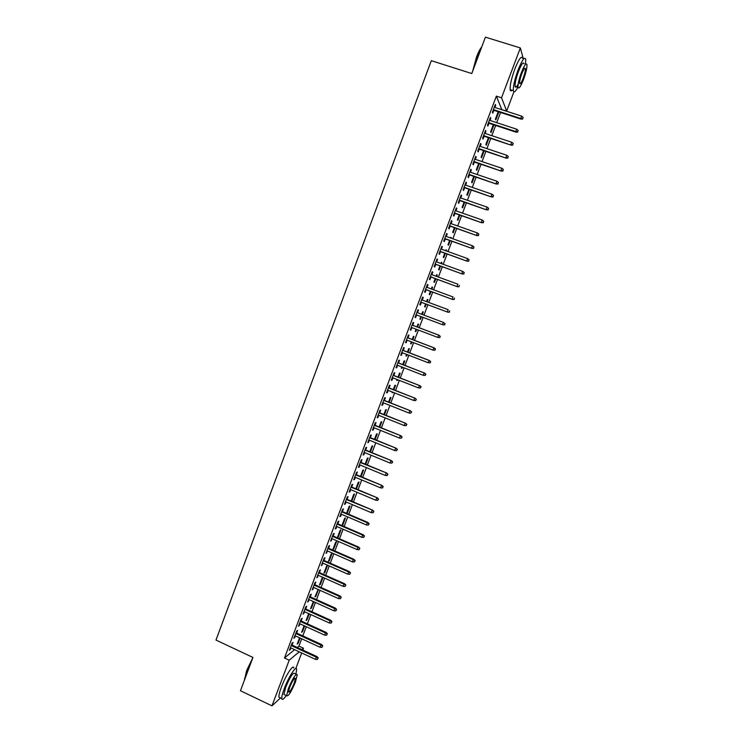 <?xml version="1.0" encoding="UTF-8"?>
<svg xmlns="http://www.w3.org/2000/svg" width="743" height="743" viewBox="0 0 743 743"><rect width="100%" height="100%" fill="white"/><g stroke="black" fill="none" stroke-linecap="round" stroke-linejoin="round"><path stroke-width="1.11" d="M297.284 647.478L298.946 646.113L301.714 638.804M302.81 635.887L306.283 626.711M307.37 623.823L310.853 614.61M311.939 611.74L315.441 602.471M316.509 599.629L320.029 590.323M321.097 587.499L324.626 578.147M325.685 575.351L329.233 565.952M330.282 563.185L333.848 553.739M334.889 550.99L338.474 541.498M339.505 538.777L343.108 529.239M344.13 526.536L347.752 516.952M348.764 514.277L352.396 504.655M353.399 501.999L357.058 492.321M358.052 489.702L361.72 479.978M362.705 477.377L366.401 467.607M367.367 465.025L371.082 455.218M372.048 452.663L375.772 442.8M376.729 440.274L380.472 430.364M381.419 427.857L385.18 417.9M386.119 415.421L389.899 405.418M390.818 402.966L394.617 392.917M395.536 390.484L399.353 380.388M400.263 377.983L404.09 367.841M404.991 365.463L408.845 355.265M409.737 352.916L413.6 342.672M414.483 340.34L418.374 330.05M419.238 327.747L423.148 317.41M424.012 315.134L427.922 304.779M428.795 302.466L432.705 292.12M433.587 289.779L437.497 279.442M438.398 277.065L442.299 266.737M443.209 264.322L447.1 254.013M448.029 251.561L451.92 241.261M452.858 238.782L456.75 228.491M457.697 225.974L461.579 215.693M462.545 213.148L466.428 202.876M467.403 200.294L471.276 190.032M472.269 187.412L476.142 177.168M477.145 174.512L481.009 164.277M482.021 161.584L485.885 151.368M486.916 148.637L490.77 138.43M491.82 135.672L495.674 125.474M496.733 122.669L500.578 112.49M501.646 109.658L506.67 111.023L501.534 97.788L520.351 47.951L523.276 58.586M298.946 646.113L303.488 648.212L302.8 650.032M301.686 652.967L295.798 668.551M513.924 91.853L506.67 111.023M280.51 697.909L271.975 705.85L240.463 690.749L252.945 657.444L215.99 640.076L431.302 60.666L471.786 73.548L485.42 37.15L520.351 47.951M304.667 625.977L302.55 631.587L301.612 632.321L304.11 625.717M296.615 633.036L297.618 630.361L296.643 631.113L293.912 638.358L295.519 635.952M313.342 601.533L310.528 608.731L311.438 608.062L313.825 601.746M305.717 608.916L306.72 606.251L305.772 606.92L303.033 614.192L304.63 611.777M322.954 577.404L322.156 577.933L319.462 585.047L320.354 584.453L323.001 577.432M314.846 584.713L315.859 582.048L314.93 582.642L312.181 589.942L313.787 587.527M331.991 553.646L331.137 554.148L328.434 561.29L329.298 560.77L331.991 553.646M324.013 560.417L325.016 557.752L324.124 558.281L321.366 565.599L322.964 563.194M340.972 529.852L340.145 530.288L337.443 537.449L338.279 537.003L340.972 529.852M333.208 536.047L334.22 533.381L333.347 533.836L330.579 541.173L332.186 538.768M346.712 512.902L347.287 513.153L349.99 505.974L349.191 506.336L346.544 513.329M347.287 513.153L346.73 513.413M342.439 511.574L343.442 508.918L342.607 509.289L339.82 516.664L340.675 516.264L341.436 514.249M356.408 489.005L359.045 482.021L358.265 482.309L355.832 488.764M351.708 487.027L352.711 484.371L351.894 484.668L349.108 492.061L349.925 491.745L350.715 489.656M365.714 464.347L368.119 457.976L367.376 458.19L365.138 464.106M361.005 462.387L362.008 459.731L361.219 459.954L358.414 467.375L359.213 467.133L360.03 464.96M375.066 439.596L377.24 433.847L376.515 433.986L374.491 439.354M370.33 437.664L371.333 435.008L370.571 435.157L367.766 442.605L368.528 442.429L369.382 440.19M384.447 414.752L386.379 409.634L385.682 409.709L383.871 414.52M379.692 412.848L380.695 410.192L379.97 410.266L377.147 417.742L377.881 417.64L378.763 415.318M393.864 389.824L395.555 385.338L394.886 385.338L393.279 389.592M392.945 392.258L392.128 392.657L392.36 392.025M389.091 387.939L390.094 385.292L389.388 385.283L386.555 392.787L387.27 392.768L388.18 390.363M403.31 364.804L404.768 360.959L404.127 360.875L402.725 364.581M402.418 367.181L402 368.287L401.35 368.222L401.833 366.958M398.527 362.946L399.52 360.299L398.852 360.206L396.01 367.739L396.688 367.804L397.626 365.324M412.802 339.7L414.009 336.495L413.396 336.338L412.207 339.477M411.919 342.021L411.232 343.842L410.61 343.712L411.334 341.799M407.991 337.861L408.984 335.214L408.344 335.047L405.492 342.607L406.142 342.746L407.108 340.183M422.693 311.716L423.278 311.939L422.693 311.707L421.727 314.28M423.278 311.939L422.312 314.503M421.457 316.778L420.501 319.314L419.897 319.109L420.863 316.555M417.863 309.803L418.485 310.035L417.872 309.794L415.003 317.382L415.634 317.605L416.628 314.958M418.485 310.035L417.482 312.682M431.999 287.077L432.593 287.3L432.027 286.993L431.302 288.925M432.593 287.3L431.887 289.148M431.005 291.488L429.798 294.702L429.222 294.414L430.411 291.275M427.392 284.541L428.014 284.773L427.429 284.448L424.559 292.064L425.154 292.361L426.157 289.696M428.014 284.773L427.039 287.355M441.333 262.353L441.927 262.576L441.398 262.186L440.905 263.486M441.927 262.576L441.5 263.709M440.59 266.115L439.122 269.997L438.584 269.635L439.995 265.901M436.958 259.196L437.581 259.418L437.023 259.01L434.144 266.653L434.711 267.034L435.723 264.35M437.581 259.418L436.633 261.935M450.704 237.546L451.298 237.76L450.797 237.296L450.546 237.955M450.212 240.648L448.484 245.209L447.973 244.772L449.608 240.435M446.562 233.748L447.184 233.971L446.654 233.488L443.766 241.15L444.305 241.614L445.326 238.902M447.184 233.971L446.255 236.432M459.861 215.089L457.883 220.337L457.4 219.817L459.267 214.885M456.193 208.207L456.824 208.43L456.323 207.864L453.416 215.563L453.927 216.102L454.957 213.371M456.824 208.43L455.923 210.826M469.548 189.437L467.31 195.372L466.855 194.777L468.944 189.233M465.861 182.583L466.493 182.797L466.028 182.146L463.112 189.874L463.586 190.496L464.626 187.747M466.493 182.797L465.62 185.128M479.272 163.692L476.774 170.323L476.347 169.645L478.668 163.488M475.566 156.857L476.198 157.07L475.761 156.336L472.836 164.092L473.282 164.797L474.331 162.03M476.198 157.07L475.344 159.336M489.033 137.854L486.266 145.182L485.876 144.421L488.43 137.65M485.309 131.037L485.941 131.251L485.532 130.434L482.597 138.217L483.015 139.006L484.074 136.21M485.941 131.251L485.114 133.452M498.051 112.165L498.664 112.36L498.423 111.784M498.664 112.36L495.804 119.948L495.432 119.112L498.219 111.719M495.079 105.125L495.72 105.339L495.34 104.429L492.395 112.239L492.785 113.122L493.844 110.298M495.72 105.339L494.912 107.475M501.729 109.425L496.361 96.126L284.476 657.992L294.599 649.679M490.185 118.1L490.826 118.304L490.436 117.44L487.492 125.242L487.9 126.078L488.959 123.264M490.826 118.304L490.009 120.477M493.287 124.796L493.826 124.87M493.891 125L491.03 132.57L490.649 131.78L493.324 124.703M480.433 143.956L481.065 144.17L480.647 143.399L477.712 151.163L478.148 151.916L479.198 149.129M481.065 144.17L480.229 146.408M484.148 150.783L481.52 157.757L481.102 157.042L483.544 150.588M470.709 169.729L471.341 169.943L470.886 169.255L467.969 176.992L468.434 177.661L469.474 174.893M471.341 169.943L470.477 172.246M474.406 176.583L472.037 182.862L471.601 182.221L473.802 176.37M461.022 195.409L461.654 195.623L461.171 195.019L458.264 202.728L458.756 203.313L459.787 200.573M461.654 195.623L460.762 197.991M464.7 202.282L462.592 207.864L462.118 207.306L464.106 202.068M451.373 220.987L452.004 221.21L451.484 220.69L448.586 228.37L449.106 228.872L450.137 226.151M452.004 221.21L451.085 223.643M455.403 225.11L455.998 225.315L455.385 225.157M455.032 227.878L453.184 232.782L452.682 232.308L454.428 227.674M441.751 246.481L442.382 246.704L441.834 246.258L438.946 253.911L439.503 254.338L440.515 251.636M442.382 246.704L441.444 249.193M446.014 249.964L446.608 250.177L446.097 249.75L445.726 250.735M446.608 250.177L446.32 250.948M445.391 253.391L443.803 257.617L443.274 257.217L444.797 253.177M432.175 271.882L432.797 272.105L432.222 271.743L429.343 279.368L429.928 279.712L430.94 277.037M432.797 272.105L431.832 274.659M436.661 274.734L437.255 274.947L436.708 274.604L436.095 276.22M437.255 274.947L436.689 276.442M435.797 278.811L434.451 282.359L433.903 282.034L435.203 278.597M422.628 297.191L423.25 297.423L422.646 297.135L419.776 304.732L420.389 304.992L421.392 302.336M423.25 297.423L422.256 300.033M427.336 299.41L427.931 299.633L427.355 299.364L426.51 301.612M427.931 299.633L427.095 301.834M426.231 304.138L425.145 307.017L424.559 306.775L425.637 303.924M412.736 325.285L413.73 322.638L413.099 322.434L410.247 330.003L410.879 330.189L411.863 327.579M417.547 327.115L418.643 324.227L418.04 324.032L416.962 326.892M416.684 329.409L415.857 331.592L415.253 331.415L416.089 329.186M403.254 350.417L404.248 347.761L403.588 347.64L400.746 355.182L401.415 355.284L402.362 352.767M408.046 352.266L409.384 348.736L408.752 348.616L407.461 352.043M407.164 354.615L406.616 356.073L405.975 355.981L406.579 354.392M393.799 375.456L394.802 372.8L394.115 372.754L391.282 380.277L391.979 380.295L392.898 377.853M398.582 377.323L400.161 373.162L399.502 373.116L397.997 377.1M397.681 379.729L396.734 380.453L397.096 379.506M384.391 400.403L385.394 397.746L384.67 397.784L381.846 405.269L382.571 405.214L383.462 402.855M389.156 402.297L390.967 397.496L390.279 397.533L388.57 402.065M388.227 404.759L387.642 404.526M375.011 425.265L376.014 422.609L375.271 422.721L372.447 430.178L373.2 430.048L374.063 427.764M379.757 427.188L381.809 421.755L381.094 421.857L379.171 426.946M365.658 450.035L366.661 447.379L365.89 447.565L363.086 455.004L363.866 454.79L364.702 452.589M370.385 451.976L372.68 445.921L371.937 446.097L369.81 451.744M356.352 474.721L357.355 472.056L356.556 472.325L353.761 479.737L354.569 479.449L355.368 477.322M361.061 476.681L363.578 470.003L362.816 470.254L360.485 476.449M347.065 499.315L348.077 496.649L347.25 496.993L344.464 504.376L345.3 504.014L346.071 501.962M351.225 500.949L351.801 501.191L354.513 494.011L353.724 494.327L351.188 501.061M337.824 523.824L338.827 521.159L337.972 521.577L335.195 528.932L336.059 528.496L336.802 526.518M345.476 517.927L344.668 518.317L341.956 525.505L342.774 525.087L345.476 517.927M328.61 548.241L329.613 545.576L328.731 546.068L325.963 553.396L327.57 550.99M336.477 541.758L335.641 542.223L332.938 549.383L333.783 548.891L336.477 541.758M319.425 572.574L320.428 569.909L319.527 570.475L316.769 577.775L318.375 575.37M327.505 565.516L326.641 566.055L323.948 573.178L324.821 572.621L327.505 565.516M310.277 596.824L311.28 594.159L310.351 594.799L307.602 602.071L309.209 599.666M318.134 589.478L314.995 596.898L315.886 596.267L318.413 589.598M301.156 620.99L302.169 618.315L301.203 619.03L298.472 626.284L300.07 623.879M309.237 613.876L306.989 619.829L306.06 620.535L308.679 613.616M292.073 645.063L293.086 642.389L292.092 643.178L289.371 650.404L290.968 647.998M300.107 638.061L298.119 643.317L297.172 644.088L299.54 637.8M271.975 705.85L289.213 660.202L299.197 651.815M301.844 649.586L303.488 648.212M284.476 657.992L289.213 660.202M496.361 96.126L501.534 97.788M415.012 317.363L415.634 317.605M419.906 319.091L420.501 319.314M410.266 329.948L410.879 330.189M415.272 331.369L415.857 331.592M405.529 342.514L406.142 342.746M410.647 343.619L411.232 343.842M400.793 355.052L401.415 355.284M406.022 355.851L406.616 356.073M396.075 367.562L396.688 367.804M401.415 368.054L402 368.287M391.366 380.054L391.979 380.295M396.808 380.24L397.394 380.472M386.657 392.527L387.27 392.768M392.22 392.406L392.806 392.638M381.958 404.972L382.571 405.214M387.632 404.554L388.217 404.786M377.277 417.399L377.881 417.64M372.596 429.798L373.2 430.048M367.924 442.178L368.528 442.429M363.262 454.54L363.866 454.79M358.609 466.883L359.213 467.133M353.965 479.189L354.569 479.449M349.321 491.485L349.925 491.745M344.696 503.754L345.3 504.014M340.071 516.004L340.675 516.264M335.455 528.236L336.059 528.496M342.207 524.837L342.774 525.087M330.858 540.44L331.452 540.7M337.703 536.752L338.279 537.003M326.261 552.625L326.855 552.885M333.217 548.65L333.783 548.891M321.673 564.782L322.267 565.051M328.731 560.519L329.298 560.77M317.094 576.93L317.688 577.19M324.254 572.37L324.821 572.621M312.515 589.05L313.109 589.31M319.787 584.202L320.354 584.453M307.955 601.143L308.549 601.412M315.32 596.016L315.886 596.267M303.395 613.226L303.989 613.495M310.871 607.802L311.438 608.062M298.853 625.281L299.438 625.55M306.422 619.578L306.989 619.829M294.312 637.308L294.897 637.587M301.983 631.327L302.55 631.587M289.779 649.326L290.364 649.596M297.553 643.057L298.119 643.317M493.203 110.094L520.945 119.103L520.722 118.481L493.389 109.602M522.654 118.639L523.146 117.329L522.654 118.639L520.722 118.481L521.623 116.131L494.271 107.261M520.945 119.103L522.766 118.991M523.146 117.329L521.623 116.131M488.318 123.059L515.995 132.143L515.772 131.548L488.485 122.604M517.695 131.706L518.187 130.397L517.695 131.706L515.772 131.548L516.664 129.198L489.368 120.264M515.995 132.143L517.815 132.031M518.187 130.397L516.664 129.198M483.433 135.997L511.054 145.145L483.591 135.57M512.744 144.746L513.237 143.445L512.744 144.746L510.822 144.588L511.713 142.247L484.473 133.238M511.054 145.145L512.874 145.061M513.237 143.445L511.713 142.247M472.706 71.077L476.486 57.109C478.343 52.224 480.117 48.787 481.808 46.809M481.585 47.403L476.811 57.109L473.245 69.656M525.468 64.232L525.765 59.356C524.716 56.338 522.143 59.914 518.047 70.065C514.667 79.464 513.088 86.318 513.329 90.627C513.85 93.033 515.363 91.881 517.88 87.191M522.589 58.372C521.502 55.344 518.911 58.901 514.815 69.053C511.444 78.442 509.884 85.296 510.153 89.615C510.395 91.064 511.045 91.268 512.094 90.237M518.159 84.191C516.45 87.275 515.428 87.971 515.075 86.299C514.908 83.179 516.041 78.247 518.475 71.486C521.419 64.186 523.276 61.623 524.038 63.787M521.437 72.424C518.995 79.185 517.852 84.117 518.001 87.228C518.763 89.364 520.602 86.801 523.527 79.538C525.951 72.823 527.103 67.873 526.963 64.706C526.23 62.542 524.382 65.115 521.437 72.424M523.165 78.294C524.725 73.966 525.468 70.78 525.375 68.737C524.902 67.344 523.713 69.006 521.818 73.706C520.249 78.061 519.506 81.238 519.598 83.253C520.091 84.637 521.27 82.984 523.165 78.294M244.466 680.086L246.667 670.483L252.796 657.852M252.221 659.375L246.88 670.753L244.586 679.761M295.955 674.096L296.68 669.424C296.494 664.79 288.637 676.771 284.309 688.492C282.507 693.34 281.671 696.683 281.811 698.522C282.164 700.352 283.631 699.349 286.231 695.522M293.801 668.078C293.596 663.434 285.702 675.387 281.383 687.108C279.582 691.947 278.755 695.299 278.904 697.138L280.278 697.798M284.894 694.891L283.928 694.426L285.73 687.201C290.179 676.752 293.141 672.183 294.627 673.474L296.318 674.272M288.414 688.473L286.603 695.699C288.117 696.897 291.07 692.318 295.454 681.963L297.274 674.718C295.816 673.437 292.863 678.025 288.414 688.473M294.228 683.105L295.398 678.433C294.451 677.616 292.547 680.569 289.686 687.294L288.516 691.956C289.491 692.736 291.395 689.783 294.228 683.105M478.557 148.916L506.132 158.138L478.706 148.526M507.803 157.767L508.296 156.467L507.803 157.767L505.881 157.609L506.772 155.268L479.588 146.195M506.132 158.138L507.943 158.055M508.296 156.467L506.772 155.268M473.7 161.807L501.209 171.104L473.83 161.445M502.872 170.76L503.364 169.46L502.872 170.76L500.949 170.602L501.841 168.262L474.712 159.123M501.209 171.104L503.011 171.029M503.364 169.46L501.841 168.262M468.842 174.679L496.296 184.041L468.963 174.345M497.949 183.725L498.442 182.425L497.949 183.725L496.027 183.567L496.918 181.236L469.845 172.032M496.296 184.041L498.098 183.985M498.442 182.425L496.918 181.236M463.994 187.524L491.402 196.96L464.106 187.227M493.036 196.672L493.528 195.372L493.036 196.672L491.114 196.514L491.996 194.192L464.979 184.914M491.402 196.96L493.185 196.914M493.528 195.372L491.996 194.192M459.155 200.35L486.507 209.851L459.258 200.081M488.132 209.591L488.625 208.3L488.132 209.591L486.21 209.442L487.092 207.121L460.131 197.768M486.507 209.851L488.29 209.814M488.625 208.3L487.092 207.121M454.326 213.148L481.622 222.724L454.419 212.916M483.238 222.491L483.721 221.2L483.238 222.491L481.315 222.343L482.198 220.021L455.292 210.603M481.622 222.724L483.405 222.696M483.721 221.2L482.198 220.021M449.506 225.928L476.746 235.568L449.589 225.723M478.343 235.364L478.836 234.073L478.343 235.364L476.43 235.215L477.312 232.903L450.453 223.42M476.746 235.568L478.52 235.559M478.836 234.073L477.312 232.903M444.695 238.679L471.879 248.385L444.76 238.503M473.467 248.208L473.96 246.927L473.467 248.208L471.554 248.069L472.437 245.757L445.633 236.209M471.879 248.385L473.653 248.394M473.96 246.927L472.437 245.757M439.893 251.413L467.031 261.183L439.949 251.264M468.601 261.044L469.084 259.762L468.601 261.044L466.688 260.895L467.57 258.592L440.813 248.97M467.031 261.183L468.787 261.202M469.084 259.762L467.57 258.592M435.101 264.118L462.183 273.963L435.147 264.006M463.743 273.842L464.226 272.56L463.743 273.842L461.83 273.703L462.703 271.399L436.011 261.712M462.183 273.963L463.929 273.991M464.226 272.56L462.703 271.399M430.318 276.805L457.344 286.714L430.346 276.721M458.895 286.622L459.378 285.349L458.895 286.622L456.982 286.482L457.855 284.188L431.209 274.436M457.344 286.714L459.09 286.752M425.535 289.464L452.506 299.438L425.563 289.408M454.047 299.383L454.53 298.101L454.047 299.383L452.143 299.243L453.007 296.949L426.417 287.132M452.506 299.438L454.252 299.494M420.77 302.104L447.685 312.144L420.779 302.076M449.218 312.116L449.701 310.843L449.218 312.116L447.305 311.976L448.178 309.682L421.634 299.8M447.685 312.144L449.422 312.209M444.602 324.905L445.085 323.632L444.602 324.905L442.874 324.83L416.006 314.726M444.388 324.821L442.484 324.691L443.357 322.397L416.869 312.45M444.871 323.558L443.357 322.397L445.085 323.632M439.8 337.573L440.274 336.31L439.8 337.573L437.673 337.378L411.241 327.347M439.577 337.508L437.673 337.378L438.937 335.214L412.114 325.053M440.06 336.245L438.537 335.093L412.105 325.081M440.274 336.31L438.937 335.214M434.999 350.222L435.472 348.959L434.999 350.222L432.863 350.046L406.495 339.95M434.766 350.176L432.863 350.046L434.135 347.854L407.368 337.628M435.249 348.913L433.726 347.761L407.35 337.684M435.472 348.959L434.135 347.854M430.206 362.844L430.68 361.59L430.206 362.844L428.07 362.686L401.749 352.526M429.974 362.816L428.07 362.686L429.352 360.476L402.632 350.176M430.448 361.553L428.934 360.411L402.604 350.269M430.68 361.59L429.352 360.476M425.655 374.175L425.182 375.438L425.897 374.193L424.142 373.032L423.278 375.308L397.013 365.082M397.867 362.825L424.569 373.07L397.904 362.705M425.897 374.193L424.569 373.07M423.278 375.308L425.182 375.438M420.882 386.769L420.399 388.032L421.123 386.769L419.358 385.636L418.504 387.902L392.285 377.611M393.131 375.364L419.804 385.645L393.186 375.215M421.123 386.769L419.804 385.645M418.504 387.902L420.399 388.032M416.108 399.344L415.625 400.607L416.359 399.335L414.585 398.211L413.73 400.477L387.567 390.121M388.413 387.874L415.04 398.192L388.478 387.697M416.359 399.335L415.04 398.192M413.73 400.477L415.625 400.607M411.343 411.901L410.86 413.154L411.594 411.863L409.82 410.768L408.966 413.024L382.849 402.613M383.704 400.366L410.285 410.721L383.778 400.161M411.594 411.863L410.285 410.721M408.966 413.024L410.86 413.154M406.588 424.429L406.105 425.683L406.848 424.383L405.065 423.306L404.211 425.553L378.15 415.077M378.995 412.829L405.539 423.222L379.088 412.597M406.848 424.383L405.539 423.222M404.211 425.553L406.105 425.683M401.833 436.94L401.359 438.184L402.102 436.875L400.319 435.816L399.465 438.064L373.46 427.522M374.296 425.284L400.802 435.704L374.398 425.015M402.102 436.875L400.802 435.704M399.465 438.064L401.359 438.184M397.096 449.422L396.623 450.667L397.375 449.339L395.582 448.298L394.728 450.546L368.769 439.94M369.615 437.701L396.075 448.159L369.726 437.413M397.375 449.339L396.075 448.159M394.728 450.546L396.623 450.667M392.369 461.886L391.895 463.13L392.648 461.784L390.855 460.762L390.001 463.01L364.089 452.338M364.934 450.109L391.357 460.604L365.054 449.784M392.648 461.784L391.357 460.604M390.001 463.01L391.895 463.13M387.651 474.322L387.177 475.566L387.93 474.21L386.137 473.207L385.283 475.446L359.426 464.709M360.262 462.49L386.648 473.012L360.392 462.137M387.93 474.21L386.648 473.012M385.283 475.446L387.177 475.566M382.933 486.739L382.459 487.975L383.221 486.619L381.419 485.625L380.574 487.863L354.764 477.062M355.6 474.842L381.939 485.411L355.748 474.471M383.221 486.619L381.939 485.411M380.574 487.863L382.459 487.975M378.233 499.129L377.76 500.373L378.521 498.99L376.72 498.024L375.874 500.253L350.111 489.396M350.947 487.176L377.249 497.782L351.105 486.776M378.521 498.99L377.249 497.782M375.874 500.253L377.76 500.373M373.534 511.509L373.06 512.744L373.831 511.351L372.02 510.404L371.175 512.624L345.467 501.711M346.303 499.491L372.568 510.125L346.47 499.055M373.831 511.351L372.568 510.125M371.175 512.624L373.06 512.744M368.844 523.852L368.379 525.087L369.15 523.685L367.33 522.756L366.494 524.976L340.833 513.998M341.669 511.788L367.33 522.756L367.887 522.45L341.836 511.323M369.15 523.685L367.887 522.45M366.494 524.976L368.379 525.087M364.163 536.186L363.699 537.412L364.479 536L362.658 535.09L361.813 537.3L336.207 526.258M337.034 524.056L362.658 535.09L363.216 534.756L337.22 523.564M364.479 536L363.216 534.756M361.813 537.3L363.699 537.412M359.491 548.492L359.027 549.718L359.816 548.288L357.987 547.396L357.142 549.606L331.582 538.508M332.418 536.297L357.987 547.396L358.553 547.043L332.613 535.787M359.816 548.288L358.553 547.043M357.142 549.606L359.027 549.718M354.829 560.77L354.365 562.005L355.154 560.556L353.324 559.683L352.479 561.894L326.976 550.73M327.802 548.529L353.324 559.683L353.909 559.303L328.007 547.981M355.154 560.556L353.909 559.303M352.479 561.894L354.365 562.005M350.176 573.039L349.712 574.265L350.51 572.807L348.671 571.952L347.826 574.153L322.369 562.925M323.196 560.733L348.671 571.952L349.256 571.534L323.419 560.157M350.51 572.807L349.256 571.534M347.826 574.153L349.712 574.265M345.532 585.28L345.068 586.496L345.866 585.029L344.018 584.193L343.182 586.394L317.781 575.11M318.608 572.918L344.018 584.193L344.622 583.757L318.831 572.314M345.866 585.029L344.622 583.757M343.182 586.394L345.068 586.496M340.898 597.493L340.433 598.719L341.232 597.233L339.384 596.415L338.548 598.617L313.193 587.258M314.02 585.075L339.384 596.415L339.997 595.951L314.252 584.444M341.232 597.233L339.997 595.951M338.548 598.617L340.433 598.719M336.263 609.697L335.799 610.913L336.607 609.418L334.759 608.619L333.923 610.811L308.614 599.397M309.432 597.214L334.759 608.619L335.381 608.118L309.682 596.555M336.607 609.418L335.381 608.118M333.923 610.811L335.799 610.913M331.647 621.863L331.183 623.08L331.991 621.575L330.133 620.795L329.307 622.987L304.045 611.508M304.862 609.334L330.133 620.795L330.765 620.275L305.122 608.647M331.991 621.575L330.765 620.275M329.307 622.987L331.183 623.08M327.031 634.02L326.567 635.237L327.384 633.714L325.527 632.952L324.691 635.135L299.475 623.609M300.302 621.427L325.527 632.952L326.168 632.404L300.571 620.721M327.384 633.714L326.168 632.404M324.691 635.135L326.567 635.237M322.425 646.15L321.97 647.367L322.787 645.834L320.92 645.082L320.094 647.264L294.925 635.674M295.742 633.5L320.92 645.082L321.57 644.506L296.02 632.767M322.787 645.834L321.57 644.506M320.094 647.264L321.97 647.367M317.828 658.261L317.372 659.468L318.199 657.926L316.323 657.193L315.496 659.375L290.383 647.729M291.2 645.556L316.323 657.193L316.982 656.598L291.488 644.794M318.199 657.926L316.982 656.598M315.496 659.375L317.372 659.468M513.329 90.627L510.153 89.615M515.075 86.299L518.001 87.228M524.502 68.458L525.375 68.737M244.447 678.861L244.605 679.334M281.811 698.522L278.904 697.138M283.928 694.426L286.603 695.699M294.776 678.145L295.398 678.433"/></g></svg>
